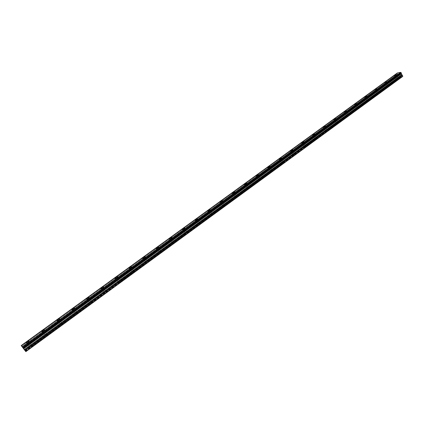 <?xml version="1.0" encoding="UTF-8"?>
<svg xmlns="http://www.w3.org/2000/svg" width="424" height="424" viewBox="0 0 424 424"><rect width="100%" height="100%" fill="white"/><g stroke="black" fill="none" stroke-linecap="round" stroke-linejoin="round"><path stroke-width="0.32" stroke-dasharray="2.12 1.59" d="M28.885 343.795L27.83 344.913C27.846 345.348 28.419 345.189 29.542 344.452L30.597 343.334C30.576 342.905 30.009 343.058 28.885 343.795M395.465 77.316L397.447 76.659L395.465 77.316M385.787 84.355L387.759 83.703L385.787 84.355M375.966 91.489L377.932 90.847L375.966 91.489M366.002 98.734L365.615 99.137L367.576 98.506L367.963 98.098L366.002 98.734M355.895 106.08L355.492 106.498L357.851 105.454L355.895 106.08M345.639 113.537L345.226 113.971L347.585 112.917L345.639 113.537M335.23 121.105L334.801 121.556L336.741 120.941L337.165 120.49L335.23 121.105M324.662 128.785L324.217 129.251L326.591 128.18L324.662 128.785M313.94 136.581L313.479 137.063L315.403 136.464L315.859 135.982L313.94 136.581M303.049 144.499L302.572 144.997C302.747 145.284 303.388 145.088 304.49 144.404L304.962 143.906C304.787 143.619 304.151 143.816 303.049 144.499M291.993 152.534L291.5 153.048C291.67 153.345 292.306 153.154 293.408 152.465L293.901 151.951C293.731 151.654 293.095 151.845 291.993 152.534M280.768 160.696L280.259 161.231C280.418 161.533 281.054 161.343 282.156 160.654L282.665 160.118C282.506 159.811 281.87 160.007 280.768 160.696M269.367 168.98L268.843 169.536C268.991 169.849 269.622 169.658 270.729 168.969L271.254 168.413C271.1 168.1 270.475 168.291 269.367 168.98M257.787 177.396L257.241 177.974C257.389 178.292 258.015 178.107 259.122 177.412L259.668 176.84C259.52 176.517 258.894 176.707 257.787 177.396M246.026 185.951L245.459 186.544C245.597 186.873 246.222 186.687 247.33 185.993L247.897 185.394C247.759 185.065 247.134 185.251 246.026 185.951M234.075 194.637L233.486 195.257C233.619 195.591 234.239 195.406 235.352 194.706L235.94 194.091C235.808 193.752 235.188 193.938 234.075 194.637M221.932 203.462L221.323 204.103C221.45 204.448 222.065 204.267 223.178 203.562L223.787 202.921C223.66 202.582 223.045 202.762 221.932 203.462M209.594 212.429L208.963 213.097C209.08 213.447 209.695 213.272 210.808 212.567L211.438 211.899C211.322 211.549 210.707 211.724 209.594 212.429M197.054 221.545L196.402 222.24C196.508 222.595 197.118 222.42 198.236 221.715L198.888 221.021C198.782 220.666 198.167 220.84 197.054 221.545M184.313 230.81L183.629 231.531C183.73 231.896 184.339 231.721 185.452 231.011L186.136 230.29C186.035 229.93 185.426 230.1 184.313 230.81M171.354 240.228L170.644 240.98C170.739 241.351 171.344 241.182 172.462 240.466L173.167 239.719C173.072 239.348 172.467 239.518 171.354 240.228M158.179 249.805L157.442 250.584C157.527 250.966 158.131 250.796 159.249 250.081L159.981 249.301C159.896 248.925 159.297 249.089 158.179 249.805M144.78 259.546L144.017 260.357C144.096 260.739 144.695 260.575 145.814 259.854L146.577 259.048C146.497 258.661 145.898 258.826 144.78 259.546M131.159 269.447L130.364 270.295C130.433 270.682 131.027 270.517 132.15 269.797L132.94 268.954C132.871 268.562 132.277 268.731 131.159 269.447M117.3 279.522L116.473 280.402C116.536 280.799 117.125 280.635 118.248 279.909L119.075 279.034C119.012 278.637 118.418 278.801 117.3 279.522M103.202 289.772L102.338 290.684C102.396 291.087 102.984 290.928 104.108 290.202L104.967 289.29C104.908 288.887 104.32 289.046 103.202 289.772M88.855 300.197L87.959 301.151C88.007 301.559 88.595 301.4 89.718 300.669L90.609 299.72C90.561 299.312 89.978 299.471 88.855 300.197M74.258 310.808L73.326 311.799C73.368 312.218 73.951 312.059 75.075 311.327L76.002 310.336C75.96 309.923 75.382 310.077 74.258 310.808M59.402 321.609L58.433 322.637C58.464 323.061 59.042 322.908 60.166 322.171L61.136 321.143C61.104 320.719 60.526 320.878 59.402 321.609M44.282 332.601L43.269 333.677C43.296 334.101 43.868 333.948 44.992 333.211L46.004 332.14C45.977 331.711 45.4 331.865 44.282 332.601M21.815 346.488L397.5 74.004L21.868 346.551M24.868 350.584L45.776 335.336L45.479 335.882L45.999 335.935L30.798 346.954M45.776 335.336L60.886 324.323L60.605 324.842L61.348 324.662L46.211 335.707M44.865 333.1L43.757 333.402L44.409 332.713L45.516 332.411L44.865 333.1M30.396 346.551L24.968 350.706M25.302 351.04L30.586 347.182L30.083 347.124L30.258 346.848M29.426 344.336L28.323 344.632L29.002 343.912L30.104 343.615L29.426 344.336M60.886 324.323L387.101 86.438L396.61 79.521L397.59 79.352L61.348 324.662M402.736 76.431L401.374 76.59L397.59 79.352M396.8 77.078L395.528 77.502L396.8 77.078M396.61 79.521L400.442 76.781L399.116 77.073L398.449 76.076L23.516 348.883M386.937 86.57L387.907 86.411M387.107 84.132L385.84 84.551L387.107 84.132M377.127 93.725L378.086 93.577M377.275 91.287L376.009 91.701L377.275 91.287M367.179 100.981L368.122 100.848M367.295 98.543L366.034 98.951L367.295 98.543M357.077 108.348L358.01 108.226M357.172 105.91L355.916 106.313L357.172 105.91M346.832 115.816L347.754 115.71M346.896 113.383L345.645 113.78L346.896 113.383M336.433 123.4L337.34 123.305M336.471 120.967L335.22 121.365L336.471 120.967M325.876 131.096L326.772 131.016M325.886 128.668L324.641 129.06L325.886 128.668M315.159 138.908L316.044 138.844M315.138 136.486L313.903 136.873L315.138 136.486M304.284 146.842L305.153 146.789M304.231 144.42L303.001 144.801L304.231 144.42M293.238 154.893L294.092 154.861M293.154 152.476L291.929 152.852L293.154 152.476M282.024 163.07L282.861 163.054M281.907 160.659L280.688 161.03L281.907 160.659M270.634 171.376L270.544 171.651L271.455 171.376M270.486 168.969L269.272 169.335L270.486 168.969M259.069 179.813L258.969 180.094L259.87 179.824M258.884 177.412L257.675 177.773L258.884 177.412M247.319 188.378L247.208 188.675L248.104 188.41M247.097 185.982L245.894 186.343L246.259 185.956L247.462 185.601L247.097 185.982M235.378 197.086L235.267 197.393L236.147 197.133M235.124 194.696L233.926 195.045L234.302 194.648L235.5 194.298L235.124 194.696M223.252 205.932L223.125 206.25L223.999 205.995M222.955 203.547L221.763 203.891L223.347 203.133L222.955 203.547M210.924 214.915L210.792 215.249L211.656 215.005M210.59 212.541L209.408 212.885L209.811 212.456L210.998 212.111L210.59 212.541M198.395 224.052L198.257 224.397L199.105 224.158M198.024 221.683L196.842 222.022L197.266 221.577L198.448 221.238L198.024 221.683M185.664 233.338L185.511 233.693L186.353 233.46M185.251 230.974L184.074 231.308L185.686 230.513L185.251 230.974M172.722 242.777L172.557 243.148L173.389 242.92M172.261 240.424L171.095 240.753L171.55 240.27L172.716 239.942L172.261 240.424M159.557 252.37L159.382 252.762L160.203 252.54M159.058 250.033L157.898 250.356L159.53 249.529L159.058 250.033M146.174 262.127L145.988 262.536L146.799 262.324M145.628 259.801L144.473 260.119L144.966 259.599L146.121 259.281L145.628 259.801M132.564 272.054L132.368 272.478L133.162 272.266M131.97 269.733L130.825 270.051L131.334 269.51L132.479 269.192L131.97 269.733M118.72 282.151L118.508 282.591L119.292 282.389M118.079 279.84L116.939 280.158L117.469 279.591L118.609 279.278L118.079 279.84M104.638 292.417L104.41 292.878L105.184 292.682M103.944 290.122L102.809 290.435L103.361 289.846L104.495 289.539L103.944 290.122M90.307 302.869L90.063 303.346L90.826 303.155M89.565 300.584L88.436 300.892L89.008 300.282L90.137 299.975L89.565 300.584M75.726 313.5L75.467 313.999L76.219 313.813M74.926 311.232L73.803 311.539L74.401 310.903L75.525 310.596L74.926 311.232M60.028 322.07L58.915 322.373L59.54 321.71L60.653 321.408L60.028 322.07M397.972 79.071L401.327 76.68L400.442 76.781M23.442 348.772L398.449 76.076M398.433 75.96L398.534 75.324L397.988 74.364L22.313 347.139M22.287 347.102L397.988 74.364M397.966 74.338L397.5 74.004M397.447 73.962L397.235 73.516L21.454 345.979M21.433 345.931L397.235 73.516M397.283 73.442L397.336 72.981M398.157 74.529L22.493 347.378M24.157 349.784L398.83 76.871M24.412 350.123L399.116 77.073M24.703 350.404L399.811 76.951M402.031 76.558L25.567 351.342M400.51 76.829L397.262 79.198L398.072 79.055L401.327 76.68M398.072 74.423L22.387 347.24M46.82 335.262L47.239 334.896L46.386 334.891M31.016 346.101L45.675 335.479M31.418 346.498L31.858 346.106L31.196 346.042M397.998 79.05L397.028 76.845M387.329 86.289L396.573 79.601M388.294 86.13L387.467 86.242M377.524 93.439L386.9 86.655M378.478 93.291L377.662 93.391M367.576 100.689L377.09 93.81M368.525 100.557L367.719 100.642M357.485 108.051L367.136 101.066M358.418 107.929L357.628 107.998M347.24 115.519L357.034 108.433M348.162 115.407L347.389 115.466M336.847 123.098L346.79 115.906M337.758 123.002L336.995 123.045M326.3 130.788L336.386 123.49M327.196 130.709L326.448 130.74M315.594 138.595L325.828 131.191M316.474 138.531L315.737 138.547M304.718 146.524L315.111 139.003M305.587 146.471L304.872 146.471M293.684 154.569L304.231 146.937M294.537 154.537L293.832 154.522M282.474 162.742L293.185 154.993M283.311 162.726L282.628 162.694M271.095 171.042L281.971 163.171M271.916 171.042L271.243 170.989M259.53 179.474L270.581 171.476M260.336 179.484L259.684 179.421M247.791 188.033L259.011 179.914M248.575 188.065L247.945 187.98M235.861 196.736L247.256 188.484M236.629 196.784L236.014 196.683M223.739 205.571L235.315 197.192M224.487 205.64L223.893 205.518M211.422 214.555L223.183 206.038M212.154 214.639L211.576 214.502M198.904 223.687L210.855 215.026M199.614 223.787L199.063 223.628M186.178 232.962L198.326 224.163M186.867 233.089L186.337 232.909M173.241 242.396L185.59 233.449M173.909 242.539L174.179 242.337L173.4 242.337M160.087 251.983L172.642 242.894M160.733 252.153L161.014 251.936L160.251 251.93M146.715 261.735L159.482 252.492M147.34 261.926L147.632 261.693L146.879 261.682M133.115 271.657L146.094 262.255M133.714 271.869L134.021 271.62L133.279 271.599M119.277 281.743L132.484 272.181M119.854 281.981L120.178 281.716L119.446 281.684M105.205 292.004L118.635 282.278M105.751 292.269L106.095 291.982L105.375 291.945M90.884 302.445L104.548 292.549M91.404 302.736L91.764 302.429L91.054 302.386M76.315 313.071L90.217 303.001M76.808 313.384L77.184 313.06L76.484 313.013M61.485 323.883L75.631 313.638M61.946 324.228L62.344 323.883L61.655 323.825M60.754 324.604L46.72 334.843M47.08 335.151L61.141 324.89M31.689 346.382L45.999 335.935M45.644 335.628L31.355 346.048M396.583 79.691L387.594 86.247M388.4 86.114L397.394 79.553M386.911 86.745L377.795 93.391M378.59 93.269L387.711 86.618M376.009 91.701L377.09 93.916L367.852 100.647M368.636 100.536L377.89 93.784M367.142 101.161L357.761 108.003M358.534 107.903L367.926 101.05M357.04 108.528L347.521 115.471M348.284 115.381L357.814 108.427M346.79 116.006L337.128 123.05M337.886 122.971L347.558 115.916M336.386 123.591L326.581 130.74M327.328 130.677L337.144 123.511M325.828 131.292L315.875 138.553M316.606 138.494L326.575 131.223M315.111 139.109L305.004 146.476M305.725 146.434L315.843 139.051M304.231 147.043L293.97 154.527M294.68 154.495L304.951 147.001M293.185 155.099L282.766 162.699M283.46 162.678L293.89 155.067M281.965 163.282L271.387 170.999M272.065 170.994L282.66 163.267M270.57 171.588L259.827 179.426M260.495 179.437L271.254 171.588M259 180.025L248.082 187.991M248.74 188.012L259.668 180.041M247.245 188.601L236.157 196.688M236.799 196.725L247.902 188.627M235.304 197.308L224.036 205.523M224.662 205.582L235.945 197.351M223.172 206.154L211.724 214.507M212.329 214.581L223.798 206.212M210.845 215.148L199.206 223.633M199.799 223.724L211.449 215.222M198.31 224.285L186.481 232.914M187.058 233.02L198.904 224.376M185.574 233.576L173.548 242.348M174.105 242.47L186.147 233.682M172.626 243.021L160.399 251.936M160.94 252.073L173.183 243.143M159.461 252.619L147.027 261.688M147.547 261.846L159.996 252.762M146.073 262.382L133.428 271.604M133.931 271.784L146.593 262.541M132.458 272.314L119.6 281.695M120.077 281.891L132.956 272.489M118.609 282.411L105.528 291.956M105.984 292.173L119.086 282.612M104.521 292.687L91.208 302.397M91.642 302.635L104.977 292.904M90.19 303.139L76.638 313.023M77.051 313.283L90.619 303.383M75.599 313.781L61.814 323.835M62.201 324.116L76.007 314.041M397.336 73.018L21.221 345.602M23.129 348.284L398.534 75.324M398.555 75.44L23.209 348.396M399.859 76.855L24.656 350.356M396.991 79.24L400.389 76.765M25.472 351.22L401.91 76.495M24.905 350.627L30.29 346.7M46.56 334.833L60.786 324.461M61.21 324.773L46.958 335.172M76.082 313.924L62.079 324.137M90.694 303.266L76.935 313.299M105.051 292.788L91.531 302.651M119.16 282.495L105.878 292.189M133.03 272.378L119.971 281.902M146.667 262.43L133.83 271.795M160.071 252.646L147.451 261.857M173.257 243.026L160.844 252.084M186.221 233.566L174.015 242.475M198.978 224.264L186.968 233.02M211.523 215.106L199.715 223.724M223.872 206.101L212.249 214.581M236.02 197.234L224.582 205.582M247.976 188.51L236.719 196.725M259.742 179.924L248.665 188.012M271.328 171.476L260.421 179.432M282.734 163.155L271.996 170.989M293.964 154.961L283.391 162.673M305.026 146.889L294.616 154.484M315.917 138.945L305.662 146.423M326.65 131.117L316.548 138.484M337.218 123.405L327.264 130.666M347.632 115.805L337.827 122.96M357.893 108.321L348.231 115.37M368 100.944L358.481 107.887M377.969 93.672L368.583 100.52M387.79 86.507L378.542 93.254M397.468 79.447L388.358 86.093M401.343 76.617L398.03 79.039M25.509 351.263L401.963 76.511M46.073 335.819L31.561 346.408M27.83 344.913L26.495 343.027M395.115 77.682L394.262 75.891M385.421 84.731L384.557 82.94M375.59 91.881L374.715 90.084M365.615 99.137L364.725 97.335M355.492 106.498L354.591 104.696M345.226 113.971L344.309 112.159M334.801 121.556L333.874 119.738M324.217 129.251L323.279 127.433M313.479 137.063L312.525 135.24M302.572 144.997L301.607 143.174M291.5 153.048L290.525 151.225M280.259 161.231L279.268 159.398M268.843 169.536L267.836 167.703M257.241 177.974L256.218 176.14M245.459 186.544L244.425 184.705M233.486 195.257L232.437 193.413M221.323 204.103L220.257 202.259M208.963 213.097L207.882 211.253M196.402 222.24L195.3 220.39M183.629 231.531L182.516 229.681M170.644 240.98L169.515 239.125M157.442 250.584L156.292 248.729M144.017 260.357L142.851 258.497M130.364 270.295L129.177 268.429M116.473 280.402L115.264 278.536M102.338 290.684L101.113 288.813M87.959 301.151L86.713 299.275M73.326 311.799L72.059 309.923M58.433 322.637L57.145 320.761M43.269 333.677L41.955 331.791M45.479 335.882L43.757 333.402M30.083 347.124L28.323 344.632M396.578 79.701L395.528 77.502M386.905 86.761L385.84 84.551M367.136 101.182L366.034 98.951M357.029 108.555L355.916 106.313M346.779 116.033L345.645 113.78M336.375 123.623L335.22 121.365M325.812 131.329L324.641 129.06M315.096 139.146L313.903 136.873M304.209 147.086L303.001 144.801M293.159 155.152L291.929 152.852M281.939 163.335L280.688 161.03M270.544 171.651L269.272 169.335M258.969 180.094L257.675 177.773M247.208 188.675L245.894 186.343M235.267 197.393L233.926 195.045M223.125 206.25L221.763 203.891M210.792 215.249L209.408 212.885M198.257 224.397L196.842 222.022M185.511 233.693L184.074 231.308M172.557 243.148L171.095 240.753M159.382 252.762L157.898 250.356M145.988 262.536L144.473 260.119M132.368 272.478L130.825 270.051M118.508 282.591L116.939 280.158M104.41 292.878L102.809 290.435M90.063 303.346L88.436 300.892M75.467 313.999L73.803 311.539M60.605 324.842L58.915 322.373M30.597 343.334L29.092 341.193M397.447 76.659L396.546 74.767M387.759 83.703L386.847 81.805M377.932 90.847L377.005 88.939M367.963 98.098L367.02 96.179M357.851 105.454L356.891 103.53M347.585 112.917L346.609 110.982M337.165 120.49L336.179 118.55M326.591 128.18L325.59 126.23M315.859 135.982L314.836 134.026M304.962 143.906L303.923 141.939M293.901 151.951L292.846 149.974M282.665 160.118L281.594 158.136M271.254 168.413L270.162 166.42M259.668 176.84L258.555 174.836M247.897 185.394L246.768 183.385M235.94 194.091L234.79 192.072M223.787 202.921L222.616 200.897M211.438 211.899L210.251 209.864M198.888 221.021L197.679 218.98M186.136 230.29L184.901 228.244M173.167 239.719L171.916 237.657M159.981 249.301L158.709 247.234M146.577 259.048L145.278 256.971M132.94 268.954L131.62 266.871M119.075 279.034L117.724 276.941M104.967 289.29L103.594 287.186M90.609 299.72L89.215 297.611M76.002 310.336L74.576 308.221M61.136 321.143L59.683 319.018M46.004 332.14L44.525 330.005M23.384 348.152L401.364 73.31M47.239 334.896L45.516 332.411M31.858 346.106L30.104 343.615M388.405 86.099L387.34 83.888M378.595 93.259L377.514 91.033M368.642 100.515L367.544 98.283M358.545 107.882L357.427 105.64M348.295 115.355L347.161 113.107M337.896 122.944L336.746 120.681M327.339 130.64L326.167 128.371M316.622 138.457L315.435 136.178M305.746 146.391L304.538 144.102M294.701 154.447L293.472 152.147M283.486 162.625L282.236 160.314M272.097 170.93L270.825 168.614M260.527 179.368L259.234 177.041M248.777 187.938L247.462 185.601M236.836 196.646L235.5 194.298M224.709 205.492L223.347 203.133M212.382 214.48L210.998 212.111M199.852 223.612L198.448 221.238M187.122 232.898L185.686 230.513M174.179 242.337L172.716 239.942M161.014 251.936L159.53 249.529M147.632 261.693L146.121 259.281M134.021 271.62L132.479 269.192M120.178 281.716L118.609 279.278M106.095 291.982L104.495 289.539M91.764 302.429L90.137 299.975M77.184 313.06L75.525 310.596M62.344 323.883L60.653 321.408M46.879 335.214L61.279 324.71M62.005 324.18L76.15 313.861M76.861 313.336L90.763 303.197M91.462 302.688L105.115 292.724M105.804 292.221L119.229 282.432M119.907 281.934L133.099 272.309M133.761 271.826L146.731 262.361M147.388 261.884L160.139 252.582M160.781 252.11L173.321 242.963M173.957 242.502L186.29 233.502M186.91 233.052L199.042 224.201M199.656 223.75L211.592 215.042M212.196 214.602L223.936 206.038M224.529 205.603L236.083 197.176M236.666 196.747L248.04 188.452M248.618 188.033L259.811 179.866M260.373 179.453L271.397 171.413M271.954 171.005L282.803 163.092M283.349 162.694L294.028 154.898M294.569 154.506L305.089 146.831M305.619 146.444L315.981 138.881M316.505 138.5L326.713 131.053M327.227 130.677L337.281 123.342M337.79 122.976L347.696 115.747M348.194 115.381L357.951 108.263M358.444 107.903L368.064 100.886M368.551 100.53L378.028 93.614M378.51 93.264L387.849 86.448M388.32 86.104L397.532 79.389M25.255 350.993L30.729 346.996M31.482 346.45L46.142 335.755"/><path stroke-width="0.64" d="M27.375 341.659L26.314 342.772C26.336 343.202 26.903 343.048 28.032 342.306L29.092 341.193C29.071 340.764 28.498 340.917 27.375 341.659M394.569 75.43L396.546 74.767L394.569 75.43M384.875 82.457L386.847 81.805L384.875 82.457M375.039 89.586L377.005 88.939L375.039 89.586M365.064 96.82L364.672 97.223L366.633 96.587L367.02 96.179L365.064 96.82M354.941 104.161L354.538 104.58L356.891 103.53L354.941 104.161M344.664 111.607L344.251 112.042L346.196 111.417L346.609 110.982L344.664 111.607M334.239 119.165L333.81 119.616L336.179 118.55L334.239 119.165M323.66 126.84L323.215 127.306L325.59 126.23L323.66 126.84M312.917 134.631L312.456 135.108L314.38 134.503L314.836 134.026L312.917 134.631M302.01 142.533L301.533 143.031C301.708 143.317 302.344 143.121 303.452 142.438L303.923 141.939C303.748 141.653 303.112 141.855 302.01 142.533M290.938 150.562L290.445 151.077C290.61 151.373 291.246 151.177 292.353 150.488L292.846 149.974C292.677 149.683 292.041 149.879 290.938 150.562M279.697 158.714L279.183 159.249C279.342 159.551 279.978 159.355 281.08 158.666L281.594 158.136C281.43 157.834 280.799 158.025 279.697 158.714M268.275 166.992L267.745 167.549C267.899 167.856 268.53 167.666 269.637 166.977L270.162 166.42C270.014 166.113 269.383 166.303 268.275 166.992M256.679 175.404L256.128 175.976C256.276 176.294 256.902 176.103 258.009 175.409L258.555 174.836C258.412 174.524 257.787 174.709 256.679 175.404M244.897 183.947L244.33 184.541C244.468 184.864 245.088 184.679 246.201 183.984L246.768 183.385C246.63 183.062 246.005 183.248 244.897 183.947M232.93 192.623L232.341 193.243C232.469 193.572 233.089 193.392 234.202 192.692L234.79 192.072C234.657 191.743 234.037 191.924 232.93 192.623M220.766 201.442L220.157 202.084C220.279 202.423 220.893 202.243 222.006 201.538L222.616 200.897C222.494 200.557 221.879 200.738 220.766 201.442M208.407 210.399L207.776 211.067C207.887 211.417 208.502 211.237 209.615 210.532L210.251 209.864C210.134 209.52 209.52 209.7 208.407 210.399M195.846 219.51L195.188 220.199C195.294 220.554 195.904 220.379 197.022 219.669L197.679 218.98C197.573 218.625 196.964 218.8 195.846 219.51M183.078 228.764L182.394 229.485C182.495 229.845 183.104 229.67 184.223 228.96L184.901 228.244C184.806 227.884 184.196 228.054 183.078 228.764M170.098 238.177L169.388 238.924C169.483 239.29 170.088 239.12 171.206 238.405L171.916 237.657C171.821 237.292 171.217 237.467 170.098 238.177M156.901 247.743L156.165 248.522C156.249 248.899 156.848 248.729 157.972 248.008L158.709 247.234C158.624 246.858 158.019 247.028 156.901 247.743M143.482 257.474L142.718 258.285C142.793 258.667 143.392 258.497 144.51 257.776L145.278 256.971C145.199 256.589 144.6 256.759 143.482 257.474M129.834 267.369L129.039 268.212C129.108 268.599 129.702 268.434 130.825 267.714L131.62 266.871C131.551 266.484 130.958 266.648 129.834 267.369M115.953 277.434L115.121 278.308C115.185 278.706 115.773 278.541 116.897 277.815L117.724 276.941C117.665 276.549 117.072 276.713 115.953 277.434M101.829 287.673L100.965 288.585C101.018 288.988 101.606 288.824 102.73 288.097L103.594 287.186C103.541 286.788 102.953 286.953 101.829 287.673M87.461 298.093L86.56 299.042C86.607 299.45 87.19 299.291 88.314 298.56L89.215 297.611C89.167 297.208 88.579 297.367 87.461 298.093M72.838 308.699L71.9 309.684C71.937 310.098 72.52 309.939 73.644 309.207L74.576 308.221C74.539 307.808 73.956 307.967 72.838 308.699M57.95 319.489L56.975 320.518C57.007 320.936 57.585 320.777 58.713 320.041L59.683 319.018C59.651 318.599 59.074 318.753 57.95 319.489M42.803 330.476L41.785 331.547C41.806 331.971 42.384 331.812 43.508 331.075L44.525 330.005C44.499 329.581 43.926 329.74 42.803 330.476M23.649 348.565L401.311 73.76L23.649 348.565L25.848 351.639L21.2 345.571L397.352 72.97L400.622 72.366L22.477 346.906L21.2 345.571L397.352 72.97M401.29 73.84L402.334 75.26L24.979 350.394M22.477 346.906L23.611 348.507M401.411 73.283L23.368 348.115M22.525 346.97L400.622 72.366M400.675 72.398L401.146 72.743L22.954 347.537M23.002 347.601L401.146 72.743M401.199 72.785L401.411 73.235M401.327 73.347L401.305 73.728L23.596 348.48M25.08 350.531L402.334 75.26M402.418 75.366L402.736 76.431L25.848 351.639M25.726 351.443L402.8 76.166M23.723 348.676L401.305 73.956M24.475 349.726L401.772 74.862M401.687 74.757L24.369 349.588"/></g></svg>
